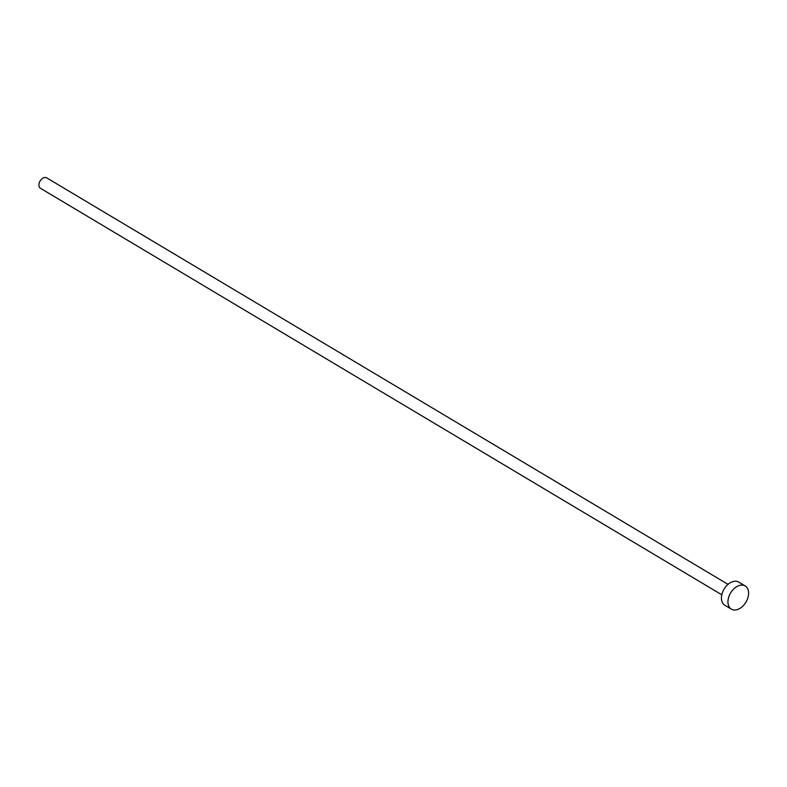 <?xml version="1.0" encoding="UTF-8"?>
<svg xmlns="http://www.w3.org/2000/svg" width="787" height="787" viewBox="0 0 787 787"><rect width="100%" height="100%" fill="white"/><g stroke="black" fill="none" stroke-linecap="round" stroke-linejoin="round"><path stroke-width="1.18" d="M721.787 594.795L40.462 188.29A6.08 4.024 -59.2 0 1 39.35 182.633A6.08 4.024 -59.2 0 1 46.679 177.852L728.014 584.357M731.359 609.148L724.847 605.262A13.497 8.942 -59.2 0 1 722.387 592.7A13.497 8.942 -59.2 0 1 738.678 582.075L745.191 585.961A13.497 8.942 -59.2 0 1 747.65 598.523A13.497 8.942 -59.2 0 1 731.359 609.148A13.497 8.942 -59.2 0 1 728.9 596.585A13.497 8.942 -59.2 0 1 745.191 585.961"/></g></svg>
